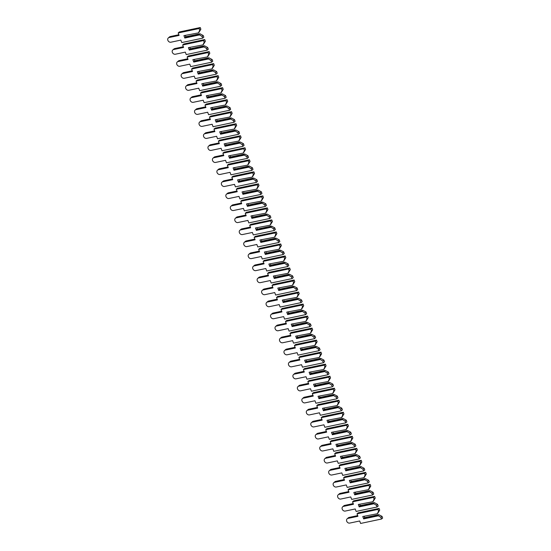 <?xml version="1.0" encoding="UTF-8"?>
<svg xmlns="http://www.w3.org/2000/svg" width="551" height="551" viewBox="0 0 551 551"><rect width="100%" height="100%" fill="white"/><g stroke="black" fill="none" stroke-linecap="round" stroke-linejoin="round"><path stroke-width="0.83" d="M184.826 38.033L199.572 34.913L202.045 36.462L202.672 38.15L181.761 42.572L180.845 40.106L170.886 42.213A2.569 2.108 49.5 0 1 168.096 40.802A2.569 2.108 49.5 0 1 168.344 37.916A2.569 2.108 49.5 0 1 169.143 37.523L179.103 35.416L178.187 32.95L179.33 31.972L200.247 27.55L200.867 29.231L198.649 32.84L183.931 35.629L184.826 38.033L184.867 37.44L199.228 34.403L199.979 33.763L185.611 36.8L184.867 37.44M200.867 29.231L199.724 30.215L198.677 32.509M198.649 32.84L183.931 35.629M178.187 32.95L199.097 28.528L199.724 30.215M199.572 34.913L199.228 34.403M199.979 33.763L203.195 35.484L202.045 36.462M185.446 35.636L185.859 36.752M203.195 35.484L203.822 37.165L202.672 38.15M168.344 37.916L169.488 36.931A2.569 2.108 49.5 0 1 170.287 36.545L178.848 34.734M200.247 27.55L199.097 28.528M189.296 50.051L204.042 46.938L206.522 48.488L207.142 50.169L186.231 54.59L185.315 52.125L175.356 54.232A2.569 2.108 49.5 0 1 172.566 52.82A2.569 2.108 49.5 0 1 172.814 49.934A2.569 2.108 49.5 0 1 173.613 49.542L183.573 47.441L182.656 44.975L183.807 43.99L204.717 39.569L205.344 41.256L203.119 44.865L188.401 47.648L189.296 50.051L189.337 49.459L203.705 46.429L204.449 45.788L190.081 48.825L189.337 49.459M205.344 41.256L204.194 42.234L203.147 44.535M203.119 44.865L188.401 47.648M182.656 44.975L203.567 40.554L204.194 42.234M204.042 46.938L203.705 46.429M204.449 45.788L207.665 47.503L206.522 48.488M189.916 47.655L190.329 48.77M207.665 47.503L208.292 49.191L207.142 50.169M172.814 49.934L173.958 48.956A2.569 2.108 49.5 0 1 174.757 48.564L183.318 46.752M204.717 39.569L203.567 40.554M193.766 62.077L208.512 58.957L210.992 60.507L211.618 62.194L190.701 66.616L189.785 64.15L179.826 66.258A2.569 2.108 49.5 0 1 177.036 64.846A2.569 2.108 49.5 0 1 177.284 61.96A2.569 2.108 49.5 0 1 178.083 61.567L188.043 59.46L187.126 56.994L188.277 56.016L209.187 51.594L209.814 53.275L207.589 56.884L192.871 59.673L193.766 62.077L193.807 61.485L208.175 58.447L208.919 57.807L194.558 60.844L193.807 61.485M209.814 53.275L208.664 54.26L207.617 56.553M207.589 56.884L192.871 59.673M187.126 56.994L208.037 52.572L208.664 54.26M208.512 58.957L208.175 58.447M208.919 57.807L212.135 59.529L210.992 60.507M194.386 59.68L194.799 60.796M212.135 59.529L212.762 61.209L211.618 62.194M177.284 61.96L178.428 60.975A2.569 2.108 49.5 0 1 179.233 60.582L187.788 58.778M209.187 51.594L208.037 52.572M198.236 74.096L212.982 70.983L215.462 72.532L216.088 74.213L195.178 78.635L194.262 76.169L184.296 78.276A2.569 2.108 49.5 0 1 181.506 76.864A2.569 2.108 49.5 0 1 181.754 73.979A2.569 2.108 49.5 0 1 182.553 73.586L192.513 71.485L191.596 69.02L192.747 68.035L213.657 63.613L214.284 65.3L212.059 68.909L197.341 71.692L198.236 74.096L198.277 73.503L212.645 70.473L213.389 69.832L199.028 72.87L198.277 73.503M214.284 65.3L213.134 66.278L212.094 68.579M212.059 68.909L197.341 71.692M191.596 69.02L212.507 64.598L213.134 66.278M212.982 70.983L212.645 70.473M213.389 69.832L216.605 71.547L215.462 72.532M198.856 71.699L199.269 72.815M216.605 71.547L217.232 73.235L216.088 74.213M181.754 73.979L182.904 73.001A2.569 2.108 49.5 0 1 183.703 72.608L192.258 70.797M213.657 63.613L212.507 64.598M202.706 86.121L217.452 83.001L219.932 84.551L220.558 86.238L199.648 90.66L198.732 88.194L188.766 90.302A2.569 2.108 49.5 0 1 185.983 88.89A2.569 2.108 49.5 0 1 186.224 85.997A2.569 2.108 49.5 0 1 187.023 85.612L196.989 83.504L196.066 81.038L197.217 80.06L218.127 75.639L218.754 77.319L216.536 80.928L201.811 83.718L202.706 86.121L202.754 85.529L217.115 82.492L217.859 81.851L203.498 84.888L202.754 85.529M218.754 77.319L217.604 78.304L216.564 80.598M216.536 80.928L201.811 83.718M196.066 81.038L216.984 76.617L217.604 78.304M217.452 83.001L217.115 82.492M217.859 81.851L221.082 83.573L219.932 84.551M203.326 83.718L203.739 84.84M221.082 83.573L221.702 85.253L220.558 86.238M186.224 85.997L187.374 85.019A2.569 2.108 49.5 0 1 188.173 84.627L196.735 82.822M218.127 75.639L216.984 76.617M207.176 98.14L221.929 95.027L224.402 96.577L225.028 98.257L204.118 102.679L203.202 100.213L193.243 102.321A2.569 2.108 49.5 0 1 190.453 100.909A2.569 2.108 49.5 0 1 190.694 98.023A2.569 2.108 49.5 0 1 191.493 97.63L201.459 95.53L200.543 93.064L201.687 92.079L222.597 87.657L223.224 89.345L221.006 92.954L206.288 95.736L207.176 98.14L207.224 97.548L221.585 94.51L222.328 93.877L207.968 96.914L207.224 97.548M223.224 89.345L222.081 90.323L221.034 92.623M221.006 92.954L206.288 95.736M200.543 93.064L221.454 88.642L222.081 90.323M221.929 95.027L221.585 94.51M222.328 93.877L225.552 95.592L224.402 96.577M207.796 95.743L208.216 96.859M225.552 95.592L226.179 97.279L225.028 98.257M190.694 98.023L191.844 97.038A2.569 2.108 49.5 0 1 192.643 96.652L201.205 94.841M222.597 87.657L221.454 88.642M211.646 110.166L226.399 107.046L228.872 108.595L229.498 110.283L208.588 114.704L207.672 112.239L197.713 114.346A2.569 2.108 49.5 0 1 194.923 112.934A2.569 2.108 49.5 0 1 195.164 110.042A2.569 2.108 49.5 0 1 195.97 109.656L205.929 107.548L205.013 105.083L206.157 104.105L227.067 99.683L227.694 101.363L225.476 104.972L210.757 107.762L211.646 110.166L211.694 109.573L226.055 106.536L226.805 105.895L212.438 108.933L211.694 109.573M227.694 101.363L226.551 102.348L225.504 104.642M225.476 104.972L210.757 107.762M205.013 105.083L225.924 100.661L226.551 102.348M226.399 107.046L226.055 106.536M226.805 105.895L230.022 107.617L228.872 108.595M212.266 107.762L212.686 108.884M230.022 107.617L230.649 109.298L229.498 110.283M195.164 110.042L196.314 109.064A2.569 2.108 49.5 0 1 197.113 108.671L205.675 106.866M227.067 99.683L225.924 100.661M216.123 122.184L230.869 119.071L233.342 120.621L233.968 122.301L213.058 126.723L212.142 124.257L202.183 126.365A2.569 2.108 49.5 0 1 199.393 124.953A2.569 2.108 49.5 0 1 199.641 122.067A2.569 2.108 49.5 0 1 200.44 121.675L210.399 119.574L209.483 117.108L210.627 116.123L231.544 111.701L232.164 113.389L229.946 116.998L215.227 119.781L216.123 122.184L216.164 121.592L230.525 118.555L231.275 117.921L216.908 120.958L216.164 121.592M232.164 113.389L231.021 114.367L229.974 116.667M229.946 116.998L215.227 119.781M209.483 117.108L230.394 112.686L231.021 114.367M230.869 119.071L230.525 118.555M231.275 117.921L234.492 119.636L233.342 120.621M216.743 119.787L217.156 120.903M234.492 119.636L235.119 121.323L233.968 122.301M199.641 122.067L200.784 121.082A2.569 2.108 49.5 0 1 201.583 120.697L210.145 118.885M231.544 111.701L230.394 112.686M220.593 134.21L235.339 131.09L237.818 132.639L238.438 134.327L217.528 138.749L216.612 136.283L206.653 138.391A2.569 2.108 49.5 0 1 203.863 136.979A2.569 2.108 49.5 0 1 204.111 134.086A2.569 2.108 49.5 0 1 204.91 133.7L214.869 131.593L213.953 129.127L215.104 128.149L236.014 123.727L236.641 125.408L234.416 129.017L219.697 131.806L220.593 134.21L220.634 133.618L235.001 130.58L235.745 129.94L221.378 132.977L220.634 133.618M236.641 125.408L235.491 126.393L234.444 128.686M234.416 129.017L219.697 131.806M213.953 129.127L234.864 124.705L235.491 126.393M235.339 131.09L235.001 130.58M235.745 129.94L238.962 131.661L237.818 132.639M221.213 131.806L221.626 132.929M238.962 131.661L239.589 133.342L238.438 134.327M204.111 134.086L205.254 133.108A2.569 2.108 49.5 0 1 206.053 132.715L214.615 130.911M236.014 123.727L234.864 124.705M225.063 146.229L239.809 143.115L242.288 144.665L242.915 146.346L221.998 150.767L221.082 148.302L211.123 150.409A2.569 2.108 49.5 0 1 208.333 148.997A2.569 2.108 49.5 0 1 208.581 146.111A2.569 2.108 49.5 0 1 209.38 145.719L219.339 143.618L218.423 141.152L219.573 140.168L240.484 135.746L241.111 137.433L238.886 141.035L224.167 143.825L225.063 146.229L225.104 145.636L239.471 142.599L240.215 141.965L225.855 145.003L225.104 145.636M241.111 137.433L239.96 138.411L238.914 140.705M238.886 141.035L224.167 143.825M218.423 141.152L239.334 136.731L239.96 138.411M239.809 143.115L239.471 142.599M240.215 141.965L243.432 143.68L242.288 144.665M225.683 143.832L226.096 144.947M243.432 143.68L244.059 145.368L242.915 146.346M208.581 146.111L209.724 145.127A2.569 2.108 49.5 0 1 210.53 144.741L219.084 142.929M240.484 135.746L239.334 136.731M229.533 158.254L244.279 155.134L246.758 156.684L247.385 158.371L226.475 162.793L225.552 160.327L215.593 162.435A2.569 2.108 49.5 0 1 212.803 161.023A2.569 2.108 49.5 0 1 213.051 158.13A2.569 2.108 49.5 0 1 213.85 157.744L223.809 155.637L222.893 153.171L224.043 152.193L244.954 147.771L245.581 149.452L243.356 153.061L228.637 155.85L229.533 158.254L229.574 157.662L243.941 154.624L244.685 153.984L230.325 157.021L229.574 157.662M245.581 149.452L244.43 150.437L243.384 152.73M243.356 153.061L228.637 155.85M222.893 153.171L243.804 148.749L244.43 150.437M244.279 155.134L243.941 154.624M244.685 153.984L247.902 155.706L246.758 156.684M230.153 155.85L230.566 156.973M247.902 155.706L248.529 157.386L247.385 158.371M213.051 158.13L214.194 157.152A2.569 2.108 49.5 0 1 215 156.76L223.554 154.955M244.954 147.771L243.804 148.749M234.003 170.273L248.749 167.16L251.228 168.709L251.855 170.39L230.945 174.812L230.029 172.346L220.063 174.453A2.569 2.108 49.5 0 1 217.28 173.042A2.569 2.108 49.5 0 1 217.521 170.156A2.569 2.108 49.5 0 1 218.32 169.763L228.279 167.662L227.363 165.197L228.513 164.212L249.424 159.79L250.051 161.477L247.833 165.08L233.107 167.869L234.003 170.273L234.051 169.68L248.411 166.643L249.155 166.009L234.795 169.047L234.051 169.68M250.051 161.477L248.9 162.455L247.86 164.749M247.833 165.08L233.107 167.869M227.363 165.197L248.281 160.775L248.9 162.455M248.749 167.16L248.411 166.643M249.155 166.009L252.379 167.724L251.228 168.709M234.623 167.876L235.036 168.992M252.379 167.724L252.999 169.412L251.855 170.39M217.521 170.156L218.671 169.171A2.569 2.108 49.5 0 1 219.47 168.785L228.024 166.974M249.424 159.79L248.281 160.775M238.473 182.298L253.226 179.178L255.698 180.728L256.325 182.415L235.415 186.837L234.499 184.371L224.539 186.472A2.569 2.108 49.5 0 1 221.75 185.067A2.569 2.108 49.5 0 1 221.991 182.174A2.569 2.108 49.5 0 1 222.79 181.789L232.756 179.681L231.84 177.215L232.983 176.237L253.894 171.816L254.521 173.496L252.303 177.105L237.577 179.895L238.473 182.298L238.521 181.706L252.881 178.669L253.625 178.028L239.265 181.065L238.521 181.706M254.521 173.496L253.377 174.481L252.33 176.775M252.303 177.105L237.577 179.895M231.84 177.215L252.751 172.794L253.377 174.481M253.226 179.178L252.881 178.669M253.625 178.028L256.849 179.75L255.698 180.728M239.093 179.895L239.513 181.017M256.849 179.75L257.475 181.431L256.325 182.415M221.991 182.174L223.141 181.196A2.569 2.108 49.5 0 1 223.94 180.804L232.501 178.999M253.894 171.816L252.751 172.794M242.943 194.317L257.696 191.204L260.168 192.754L260.795 194.434L239.885 198.856L238.969 196.39L229.009 198.498A2.569 2.108 49.5 0 1 226.22 197.086A2.569 2.108 49.5 0 1 226.461 194.2A2.569 2.108 49.5 0 1 227.267 193.807L237.226 191.7L236.31 189.241L237.453 188.256L258.364 183.834L258.991 185.522L256.773 189.124L242.054 191.913L242.943 194.317L242.991 193.725L257.351 190.687L258.095 190.054L243.735 193.091L242.991 193.725M258.991 185.522L257.847 186.5L256.8 188.793M256.773 189.124L242.054 191.913M236.31 189.241L257.221 184.819L257.847 186.5M257.696 191.204L257.351 190.687M258.095 190.054L261.319 191.769L260.168 192.754M243.563 191.92L243.983 193.036M261.319 191.769L261.945 193.456L260.795 194.434M226.461 194.2L227.611 193.215A2.569 2.108 49.5 0 1 228.41 192.829L236.971 191.018M258.364 183.834L257.221 184.819M247.42 206.343L262.166 203.223L264.638 204.772L265.265 206.46L244.355 210.881L243.439 208.416L233.479 210.516A2.569 2.108 49.5 0 1 230.69 209.111A2.569 2.108 49.5 0 1 230.938 206.219A2.569 2.108 49.5 0 1 231.737 205.833L241.696 203.725L240.78 201.26L241.923 200.282L262.841 195.86L263.461 197.54L261.243 201.149L246.524 203.939L247.42 206.343L247.461 205.75L261.821 202.713L262.572 202.072L248.205 205.11L247.461 205.75M263.461 197.54L262.317 198.525L261.27 200.819M261.243 201.149L246.524 203.939M240.78 201.26L261.691 196.838L262.317 198.525M262.166 203.223L261.821 202.713M262.572 202.072L265.789 203.794L264.638 204.772M248.04 203.939L248.453 205.062M265.789 203.794L266.415 205.475L265.265 206.46M230.938 206.219L232.081 205.241A2.569 2.108 49.5 0 1 232.88 204.848L241.441 203.043M262.841 195.86L261.691 196.838M251.89 218.361L266.636 215.241L269.115 216.798L269.735 218.478L248.825 222.9L247.909 220.434L237.949 222.542A2.569 2.108 49.5 0 1 235.16 221.13A2.569 2.108 49.5 0 1 235.408 218.244A2.569 2.108 49.5 0 1 236.207 217.852L246.166 215.744L245.25 213.285L246.393 212.3L267.311 207.879L267.938 209.566L265.713 213.168L250.994 215.958L251.89 218.361L251.931 217.769L266.298 214.732L267.042 214.098L252.675 217.135L251.931 217.769M267.938 209.566L266.787 210.544L265.74 212.838M265.713 213.168L250.994 215.958M245.25 213.285L266.161 208.863L266.787 210.544M266.636 215.241L266.298 214.732M267.042 214.098L270.259 215.813L269.115 216.798M252.51 215.964L252.923 217.08M270.259 215.813L270.885 217.5L269.735 218.478M235.408 218.244L236.551 217.259A2.569 2.108 49.5 0 1 237.35 216.874L245.911 215.062M267.311 207.879L266.161 208.863M256.36 230.387L271.106 227.267L273.585 228.817L274.212 230.504L253.295 234.919L252.379 232.46L242.419 234.561A2.569 2.108 49.5 0 1 239.63 233.156A2.569 2.108 49.5 0 1 239.878 230.263A2.569 2.108 49.5 0 1 240.677 229.877L250.636 227.77L249.72 225.304L250.87 224.326L271.781 219.904L272.408 221.585L270.183 225.194L255.464 227.983L256.36 230.387L256.401 229.795L270.768 226.757L271.512 226.117L257.152 229.154L256.401 229.795M272.408 221.585L271.257 222.57L270.21 224.863M270.183 225.194L255.464 227.983M249.72 225.304L270.631 220.882L271.257 222.57M271.106 227.267L270.768 226.757M271.512 226.117L274.729 227.839L273.585 228.817M256.98 227.983L257.393 229.106M274.729 227.839L275.355 229.519L274.212 230.504M239.878 230.263L241.021 229.285A2.569 2.108 49.5 0 1 241.827 228.892L250.381 227.081M271.781 219.904L270.631 220.882M260.83 242.406L275.576 239.286L278.055 240.842L278.682 242.523L257.772 246.944L256.849 244.479L246.889 246.586A2.569 2.108 49.5 0 1 244.1 245.174A2.569 2.108 49.5 0 1 244.348 242.288A2.569 2.108 49.5 0 1 245.147 241.896L255.106 239.788L254.19 237.329L255.34 236.345L276.251 231.923L276.877 233.61L274.653 237.212L259.934 240.002L260.83 242.406L260.871 241.813L275.238 238.776L275.982 238.142L261.622 241.18L260.871 241.813M276.877 233.61L275.727 234.588L274.68 236.882M274.653 237.212L259.934 240.002M254.19 237.329L275.101 232.908L275.727 234.588M275.576 239.286L275.238 238.776M275.982 238.142L279.199 239.857L278.055 240.842M261.45 240.009L261.863 241.124M279.199 239.857L279.825 241.545L278.682 242.523M244.348 242.288L245.491 241.304A2.569 2.108 49.5 0 1 246.297 240.918L254.851 239.106M276.251 231.923L275.101 232.908M265.3 254.431L280.046 251.311L282.525 252.861L283.152 254.548L262.242 258.963L261.326 256.504L251.359 258.605A2.569 2.108 49.5 0 1 248.577 257.193A2.569 2.108 49.5 0 1 248.818 254.307A2.569 2.108 49.5 0 1 249.617 253.921L259.576 251.814L258.66 249.348L259.81 248.37L280.721 243.948L281.347 245.629L279.13 249.238L264.404 252.027L265.3 254.431L265.348 253.839L279.708 250.801L280.452 250.161L266.092 253.198L265.348 253.839M281.347 245.629L280.197 246.607L279.157 248.907M279.13 249.238L264.404 252.027M258.66 249.348L279.577 244.926L280.197 246.607M280.046 251.311L279.708 250.801M280.452 250.161L283.675 251.883L282.525 252.861M265.919 252.027L266.333 253.143M283.675 251.883L284.295 253.563L283.152 254.548M248.818 254.307L249.968 253.329A2.569 2.108 49.5 0 1 250.767 252.937L259.321 251.125M280.721 243.948L279.577 244.926M269.77 266.45L284.523 263.33L286.995 264.886L287.622 266.567L266.712 270.989L265.796 268.523L255.836 270.631A2.569 2.108 49.5 0 1 253.047 269.219A2.569 2.108 49.5 0 1 253.288 266.333A2.569 2.108 49.5 0 1 254.087 265.94L264.053 263.833L263.137 261.374L264.28 260.389L285.191 255.967L285.817 257.648L283.6 261.257L268.874 264.046L269.77 266.45L269.818 265.858L284.178 262.82L284.922 262.186L270.562 265.217L269.818 265.858M285.817 257.648L284.674 258.633L283.627 260.926M283.6 261.257L268.874 264.046M263.137 261.374L284.047 256.952L284.674 258.633M284.523 263.33L284.178 262.82M284.922 262.186L288.145 263.901L286.995 264.886M270.389 264.053L270.81 265.169M288.145 263.901L288.772 265.589L287.622 266.567M253.288 266.333L254.438 265.348A2.569 2.108 49.5 0 1 255.237 264.962L263.798 263.151M285.191 255.967L284.047 256.952M274.24 278.475L288.993 275.355L291.465 276.905L292.092 278.586L271.182 283.007L270.265 280.549L260.306 282.649A2.569 2.108 49.5 0 1 257.517 281.237A2.569 2.108 49.5 0 1 257.758 278.351A2.569 2.108 49.5 0 1 258.564 277.966L268.523 275.858L267.607 273.392L268.75 272.414L289.661 267.993L290.287 269.673L288.07 273.282L273.351 276.072L274.24 278.475L274.288 277.883L288.648 274.846L289.392 274.205L275.032 277.243L274.288 277.883M290.287 269.673L289.144 270.651L288.097 272.952M288.07 273.282L273.351 276.072M267.607 273.392L288.517 268.971L289.144 270.651M288.993 275.355L288.648 274.846M289.392 274.205L292.615 275.927L291.465 276.905M274.859 276.072L275.28 277.187M292.615 275.927L293.242 277.608L292.092 278.586M257.758 278.351L258.908 277.373A2.569 2.108 49.5 0 1 259.707 276.981L268.268 275.169M289.661 267.993L288.517 268.971M278.716 290.494L293.463 287.374L295.935 288.931L296.562 290.611L275.652 295.033L274.735 292.567L264.776 294.675A2.569 2.108 49.5 0 1 261.987 293.263A2.569 2.108 49.5 0 1 262.228 290.377A2.569 2.108 49.5 0 1 263.034 289.984L272.993 287.877L272.077 285.411L273.22 284.433L294.131 280.011L294.757 281.692L292.54 285.301L277.821 288.09L278.716 290.494L278.758 289.902L293.118 286.864L293.869 286.231L279.502 289.261L278.758 289.902M294.757 281.692L293.614 282.677L292.567 284.97M292.54 285.301L277.821 288.09M272.077 285.411L292.987 280.996L293.614 282.677M293.463 287.374L293.118 286.864M293.869 286.231L297.085 287.946L295.935 288.931M279.329 288.097L279.75 289.213M297.085 287.946L297.712 289.626L296.562 290.611M262.228 290.377L263.378 289.392A2.569 2.108 49.5 0 1 264.177 289.006L272.738 287.195M294.131 280.011L292.987 280.996M283.186 302.52L297.933 299.4L300.412 300.949L301.032 302.63L280.122 307.052L279.205 304.593L269.246 306.693A2.569 2.108 49.5 0 1 266.457 305.282A2.569 2.108 49.5 0 1 266.705 302.396A2.569 2.108 49.5 0 1 267.504 302.01L277.463 299.902L276.547 297.437L277.69 296.452L298.608 292.037L299.234 293.717L297.01 297.326L282.291 300.109L283.186 302.52L283.228 301.927L297.588 298.89L298.339 298.249L283.972 301.287L283.228 301.927M299.234 293.717L298.084 294.695L297.037 296.996M297.01 297.326L282.291 300.109M276.547 297.437L297.457 293.015L298.084 294.695M297.933 299.4L297.588 298.89M298.339 298.249L301.555 299.971L300.412 300.949M283.806 300.116L284.22 301.232M301.555 299.971L302.182 301.652L301.032 302.63M266.705 302.396L267.848 301.418A2.569 2.108 49.5 0 1 268.647 301.025L277.208 299.214M298.608 292.037L297.457 293.015M287.656 314.538L302.403 311.418L304.882 312.975L305.509 314.655L284.591 319.077L283.675 316.611L273.716 318.719A2.569 2.108 49.5 0 1 270.927 317.307A2.569 2.108 49.5 0 1 271.175 314.421A2.569 2.108 49.5 0 1 271.974 314.029L281.933 311.921L281.017 309.455L282.167 308.477L303.078 304.056L303.704 305.736L301.48 309.345L286.761 312.135L287.656 314.538L287.698 313.946L302.065 310.909L302.809 310.275L288.442 313.305L287.698 313.946M303.704 305.736L302.554 306.721L301.507 309.015M301.48 309.345L286.761 312.135M281.017 309.455L301.927 305.04L302.554 306.721M302.403 311.418L302.065 310.909M302.809 310.275L306.025 311.99L304.882 312.975M288.276 312.142L288.69 313.257M306.025 311.99L306.652 313.671L305.509 314.655M271.175 314.421L272.318 313.436A2.569 2.108 49.5 0 1 273.117 313.051L281.678 311.239M303.078 304.056L301.927 305.04M292.126 326.564L306.873 323.444L309.352 324.994L309.979 326.674L289.068 331.096L288.145 328.63L278.186 330.738A2.569 2.108 49.5 0 1 275.397 329.326A2.569 2.108 49.5 0 1 275.645 326.44A2.569 2.108 49.5 0 1 276.444 326.054L286.403 323.947L285.487 321.481L286.637 320.496L307.548 316.081L308.174 317.762L305.95 321.371L291.231 324.153L292.126 326.564L292.168 325.972L306.535 322.934L307.279 322.294L292.918 325.331L292.168 325.972M308.174 317.762L307.024 318.74L305.977 321.04M305.95 321.371L291.231 324.153M285.487 321.481L306.397 317.059L307.024 318.74M306.873 323.444L306.535 322.934M307.279 322.294L310.495 324.016L309.352 324.994M292.746 324.16L293.16 325.276M310.495 324.016L311.122 325.696L309.979 326.674M275.645 326.44L276.788 325.462A2.569 2.108 49.5 0 1 277.594 325.069L286.148 323.258M307.548 316.081L306.397 317.059M296.596 338.583L311.343 335.463L313.822 337.019L314.449 338.7L293.538 343.121L292.622 340.656L282.656 342.763A2.569 2.108 49.5 0 1 279.874 341.351A2.569 2.108 49.5 0 1 280.115 338.466A2.569 2.108 49.5 0 1 280.914 338.073L290.873 335.965L289.957 333.5L291.107 332.522L312.018 328.1L312.644 329.78L310.427 333.389L295.701 336.179L296.596 338.583L296.645 337.99L311.005 334.953L311.749 334.312L297.388 337.35L296.645 337.99M312.644 329.78L311.494 330.765L310.454 333.059M310.427 333.389L295.701 336.179M289.957 333.5L310.874 329.078L311.494 330.765M311.343 335.463L311.005 334.953M311.749 334.312L314.965 336.034L313.822 337.019M297.216 336.186L297.63 337.302M314.965 336.034L315.592 337.715L314.449 338.7M280.115 338.466L281.265 337.481A2.569 2.108 49.5 0 1 282.064 337.095L290.618 335.284M312.018 328.1L310.874 329.078M301.066 350.601L315.819 347.488L318.292 349.038L318.919 350.718L298.008 355.14L297.092 352.674L287.133 354.782A2.569 2.108 49.5 0 1 284.344 353.37A2.569 2.108 49.5 0 1 284.585 350.484A2.569 2.108 49.5 0 1 285.384 350.092L295.35 347.991L294.427 345.525L295.577 344.54L316.488 340.119L317.114 341.806L314.897 345.415L300.171 348.198L301.066 350.601L301.115 350.009L315.475 346.978L316.219 346.338L301.858 349.375L301.115 350.009M317.114 341.806L315.971 342.784L314.924 345.084M314.897 345.415L300.171 348.198M294.427 345.525L315.344 341.103L315.971 342.784M315.819 347.488L315.475 346.978M316.219 346.338L319.442 348.06L318.292 349.038M301.686 348.204L302.106 349.32M319.442 348.06L320.062 349.74L318.919 350.718M284.585 350.484L285.735 349.506A2.569 2.108 49.5 0 1 286.534 349.114L295.095 347.302M316.488 340.119L315.344 341.103M305.536 362.627L320.289 359.507L322.762 361.057L323.389 362.744L302.478 367.166L301.562 364.7L291.603 366.808A2.569 2.108 49.5 0 1 288.814 365.396A2.569 2.108 49.5 0 1 289.055 362.51A2.569 2.108 49.5 0 1 289.86 362.117L299.82 360.01L298.904 357.544L300.047 356.566L320.957 352.144L321.584 353.825L319.366 357.434L304.648 360.223L305.536 362.627L305.585 362.035L319.945 358.997L320.689 358.357L306.328 361.394L305.585 362.035M321.584 353.825L320.441 354.81L319.394 357.103M319.366 357.434L304.648 360.223M298.904 357.544L319.814 353.122L320.441 354.81M320.289 359.507L319.945 358.997M320.689 358.357L323.912 360.078L322.762 361.057M306.156 360.23L306.576 361.346M323.912 360.078L324.539 361.759L323.389 362.744M289.055 362.51L290.205 361.525A2.569 2.108 49.5 0 1 291.004 361.132L299.565 359.328M320.957 352.144L319.814 353.122M310.013 374.646L324.759 371.532L327.232 373.082L327.859 374.763L306.948 379.184L306.032 376.719L296.073 378.826A2.569 2.108 49.5 0 1 293.284 377.414A2.569 2.108 49.5 0 1 293.525 374.528A2.569 2.108 49.5 0 1 294.33 374.136L304.29 372.035L303.374 369.569L304.517 368.585L325.427 364.163L326.054 365.85L323.836 369.459L309.118 372.242L310.013 374.646L310.055 374.053L324.415 371.023L325.166 370.382L310.798 373.42L310.055 374.053M326.054 365.85L324.911 366.828L323.864 369.129M323.836 369.459L309.118 372.242M303.374 369.569L324.284 365.148L324.911 366.828M324.759 371.532L324.415 371.023M325.166 370.382L328.382 372.097L327.232 373.082M310.626 372.249L311.046 373.364M328.382 372.097L329.009 373.785L327.859 374.763M293.525 374.528L294.675 373.55A2.569 2.108 49.5 0 1 295.474 373.158L304.035 371.346M325.427 364.163L324.284 365.148M314.483 386.671L329.229 383.551L331.702 385.101L332.329 386.788L311.418 391.21L310.502 388.744L300.543 390.852A2.569 2.108 49.5 0 1 297.754 389.44A2.569 2.108 49.5 0 1 298.001 386.547A2.569 2.108 49.5 0 1 298.8 386.161L308.76 384.054L307.844 381.588L308.987 380.61L329.904 376.188L330.524 377.869L328.306 381.478L313.588 384.267L314.483 386.671L314.525 386.079L328.885 383.041L329.636 382.401L315.268 385.438L314.525 386.079M330.524 377.869L329.381 378.854L328.334 381.147M328.306 381.478L313.588 384.267M307.844 381.588L328.754 377.166L329.381 378.854M329.229 383.551L328.885 383.041M329.636 382.401L332.852 384.123L331.702 385.101M315.103 384.267L315.516 385.39M332.852 384.123L333.479 385.803L332.329 386.788M298.001 386.547L299.145 385.569A2.569 2.108 49.5 0 1 299.944 385.177L308.505 383.372M329.904 376.188L328.754 377.166M318.953 398.69L333.699 395.577L336.179 397.126L336.806 398.807L315.888 403.229L314.972 400.763L305.013 402.871A2.569 2.108 49.5 0 1 302.224 401.459A2.569 2.108 49.5 0 1 302.471 398.573A2.569 2.108 49.5 0 1 303.27 398.18L313.23 396.079L312.314 393.614L313.464 392.629L334.374 388.207L335.001 389.894L332.776 393.504L318.058 396.286L318.953 398.69L318.995 398.097L333.362 395.06L334.106 394.426L319.738 397.464L318.995 398.097M335.001 389.894L333.851 390.873L332.804 393.173M332.776 393.504L318.058 396.286M312.314 393.614L333.224 389.192L333.851 390.873M333.699 395.577L333.362 395.06M334.106 394.426L337.322 396.141L336.179 397.126M319.573 396.293L319.986 397.409M337.322 396.141L337.949 397.829L336.806 398.807M302.471 398.573L303.615 397.588A2.569 2.108 49.5 0 1 304.414 397.202L312.975 395.391M334.374 388.207L333.224 389.192M323.423 410.715L338.169 407.595L340.649 409.145L341.276 410.832L320.358 415.254L319.442 412.789L309.483 414.896A2.569 2.108 49.5 0 1 306.693 413.484A2.569 2.108 49.5 0 1 306.941 410.591A2.569 2.108 49.5 0 1 307.74 410.206L317.7 408.098L316.784 405.632L317.934 404.654L338.844 400.233L339.471 401.913L337.246 405.522L322.528 408.312L323.423 410.715L323.465 410.123L337.832 407.086L338.576 406.445L324.215 409.483L323.465 410.123M339.471 401.913L338.321 402.898L337.274 405.192M337.246 405.522L322.528 408.312M316.784 405.632L337.694 401.211L338.321 402.898M338.169 407.595L337.832 407.086M338.576 406.445L341.792 408.167L340.649 409.145M324.043 408.312L324.456 409.434M341.792 408.167L342.419 409.848L341.276 410.832M306.941 410.591L308.085 409.613A2.569 2.108 49.5 0 1 308.891 409.221L317.445 407.416M338.844 400.233L337.694 401.211M327.893 422.734L342.639 419.621L345.119 421.171L345.746 422.851L324.835 427.273L323.919 424.807L313.953 426.915A2.569 2.108 49.5 0 1 311.163 425.503A2.569 2.108 49.5 0 1 311.411 422.617A2.569 2.108 49.5 0 1 312.21 422.224L322.17 420.124L321.254 417.658L322.404 416.673L343.314 412.251L343.941 413.939L341.716 417.548L326.998 420.33L327.893 422.734L327.935 422.142L342.302 419.104L343.046 418.471L328.685 421.508L327.935 422.142M343.941 413.939L342.791 414.917L341.751 417.217M341.716 417.548L326.998 420.33M321.254 417.658L342.164 413.236L342.791 414.917M342.639 419.621L342.302 419.104M343.046 418.471L346.262 420.186L345.119 421.171M328.513 420.337L328.926 421.453M346.262 420.186L346.889 421.873L345.746 422.851M311.411 422.617L312.562 421.632A2.569 2.108 49.5 0 1 313.361 421.246L321.915 419.435M343.314 412.251L342.164 413.236M332.363 434.76L347.116 431.64L349.589 433.189L350.216 434.877L329.305 439.299L328.389 436.833L318.43 438.94A2.569 2.108 49.5 0 1 315.64 437.528A2.569 2.108 49.5 0 1 315.881 434.636A2.569 2.108 49.5 0 1 316.68 434.25L326.647 432.142L325.724 429.677L326.874 428.699L347.784 424.277L348.411 425.957L346.193 429.566L331.468 432.356L332.363 434.76L332.411 434.167L346.772 431.13L347.516 430.489L333.155 433.527L332.411 434.167M348.411 425.957L347.261 426.942L346.221 429.236M346.193 429.566L331.468 432.356M325.724 429.677L346.641 425.255L347.261 426.942M347.116 431.64L346.772 431.13M347.516 430.489L350.739 432.211L349.589 433.189M332.983 432.356L333.396 433.479M350.739 432.211L351.359 433.892L350.216 434.877M315.881 434.636L317.032 433.658A2.569 2.108 49.5 0 1 317.831 433.265L326.392 431.461M347.784 424.277L346.641 425.255M336.833 446.778L351.586 443.665L354.059 445.215L354.686 446.895L333.775 451.317L332.859 448.851L322.9 450.959A2.569 2.108 49.5 0 1 320.11 449.547A2.569 2.108 49.5 0 1 320.351 446.661A2.569 2.108 49.5 0 1 321.15 446.269L331.117 444.168L330.201 441.702L331.344 440.717L352.254 436.296L352.881 437.983L350.663 441.585L335.945 444.375L336.833 446.778L336.881 446.186L351.242 443.149L351.986 442.515L337.625 445.552L336.881 446.186M352.881 437.983L351.738 438.961L350.691 441.261M350.663 441.585L335.945 444.375M330.201 441.702L351.111 437.28L351.738 438.961M351.586 443.665L351.242 443.149M351.986 442.515L355.209 444.23L354.059 445.215M337.453 444.382L337.873 445.497M355.209 444.23L355.836 445.917L354.686 446.895M320.351 446.661L321.502 445.676A2.569 2.108 49.5 0 1 322.301 445.291L330.862 443.479M352.254 436.296L351.111 437.28M341.303 458.804L356.056 455.684L358.529 457.234L359.156 458.921L338.245 463.343L337.329 460.877L327.37 462.985A2.569 2.108 49.5 0 1 324.58 461.573A2.569 2.108 49.5 0 1 324.821 458.68A2.569 2.108 49.5 0 1 325.627 458.294L335.587 456.187L334.671 453.721L335.814 452.743L356.724 448.321L357.351 450.002L355.133 453.611L340.415 456.4L341.303 458.804L341.351 458.212L355.712 455.174L356.463 454.534L342.095 457.571L341.351 458.212M357.351 450.002L356.208 450.987L355.161 453.28M355.133 453.611L340.415 456.4M334.671 453.721L355.581 449.299L356.208 450.987M356.056 455.684L355.712 455.174M356.463 454.534L359.679 456.256L358.529 457.234M341.923 456.4L342.343 457.523M359.679 456.256L360.306 457.936L359.156 458.921M324.821 458.68L325.972 457.702A2.569 2.108 49.5 0 1 326.771 457.309L335.332 455.505M356.724 448.321L355.581 449.299M345.78 470.823L360.526 467.709L362.999 469.259L363.626 470.94L342.715 475.361L341.799 472.896L331.84 475.003A2.569 2.108 49.5 0 1 329.05 473.591A2.569 2.108 49.5 0 1 329.298 470.706A2.569 2.108 49.5 0 1 330.097 470.313L340.057 468.212L339.14 465.747L340.284 464.762L361.201 460.34L361.821 462.027L359.603 465.629L344.885 468.419L345.78 470.823L345.821 470.23L360.182 467.193L360.933 466.559L346.565 469.597L345.821 470.23M361.821 462.027L360.678 463.005L359.631 465.299M359.603 465.629L344.885 468.419M339.14 465.747L360.051 461.325L360.678 463.005M360.526 467.709L360.182 467.193M360.933 466.559L364.149 468.274L362.999 469.259M346.4 468.426L346.813 469.542M364.149 468.274L364.776 469.962L363.626 470.94M329.298 470.706L330.442 469.721A2.569 2.108 49.5 0 1 331.241 469.335L339.802 467.523M361.201 460.34L360.051 461.325M350.25 482.848L364.996 479.728L367.476 481.278L368.096 482.965L347.185 487.387L346.269 484.921L336.31 487.022A2.569 2.108 49.5 0 1 333.52 485.617A2.569 2.108 49.5 0 1 333.768 482.724A2.569 2.108 49.5 0 1 334.567 482.339L344.527 480.231L343.61 477.765L344.761 476.787L365.671 472.365L366.298 474.046L364.073 477.655L349.355 480.444L350.25 482.848L350.291 482.256L364.659 479.218L365.403 478.578L351.035 481.615L350.291 482.256M366.298 474.046L365.148 475.031L364.101 477.324M364.073 477.655L349.355 480.444M343.61 477.765L364.521 473.343L365.148 475.031M364.996 479.728L364.659 479.218M365.403 478.578L368.619 480.3L367.476 481.278M350.87 480.444L351.283 481.567M368.619 480.3L369.246 481.98L368.096 482.965M333.768 482.724L334.912 481.746A2.569 2.108 49.5 0 1 335.711 481.354L344.272 479.549M365.671 472.365L364.521 473.343M354.72 494.867L369.466 491.754L371.946 493.303L372.572 494.984L351.655 499.406L350.739 496.94L340.78 499.048A2.569 2.108 49.5 0 1 337.99 497.636A2.569 2.108 49.5 0 1 338.238 494.75A2.569 2.108 49.5 0 1 339.037 494.357L348.997 492.25L348.08 489.791L349.231 488.806L370.141 484.384L370.768 486.072L368.543 489.674L353.825 492.463L354.72 494.867L354.761 494.275L369.129 491.237L369.873 490.604L355.512 493.641L354.761 494.275M370.768 486.072L369.618 487.05L368.571 489.343M368.543 489.674L353.825 492.463M348.08 489.791L368.991 485.369L369.618 487.05M369.466 491.754L369.129 491.237M369.873 490.604L373.089 492.318L371.946 493.303M355.34 492.47L355.753 493.586M373.089 492.318L373.716 494.006L372.572 494.984M338.238 494.75L339.382 493.765A2.569 2.108 49.5 0 1 340.187 493.379L348.742 491.568M370.141 484.384L368.991 485.369M359.19 506.892L373.936 503.772L376.416 505.322L377.042 507.01L356.132 511.431L355.216 508.966L345.25 511.066A2.569 2.108 49.5 0 1 342.46 509.661A2.569 2.108 49.5 0 1 342.708 506.768A2.569 2.108 49.5 0 1 343.507 506.383L353.466 504.275L352.55 501.809L353.701 500.831L374.611 496.41L375.238 498.09L373.013 501.699L358.295 504.489L359.19 506.892L359.231 506.3L373.599 503.263L374.343 502.622L359.982 505.66L359.231 506.3M375.238 498.09L374.088 499.075L373.048 501.369M373.013 501.699L358.295 504.489M352.55 501.809L373.461 497.388L374.088 499.075M373.936 503.772L373.599 503.263M374.343 502.622L377.559 504.344L376.416 505.322M359.81 504.489L360.223 505.611M377.559 504.344L378.186 506.025L377.042 507.01M342.708 506.768L343.858 505.79A2.569 2.108 49.5 0 1 344.657 505.398L353.212 503.593M374.611 496.41L373.461 497.388M363.66 518.911L378.406 515.791L380.886 517.348L381.512 519.028L360.602 523.45L359.686 520.984L349.72 523.092A2.569 2.108 49.5 0 1 346.937 521.68A2.569 2.108 49.5 0 1 347.178 518.794A2.569 2.108 49.5 0 1 347.977 518.401L357.936 516.294L357.02 513.835L358.171 512.85L379.081 508.428L379.708 510.116L377.49 513.718L362.765 516.507L363.66 518.911L363.708 518.319L378.069 515.281L378.812 514.648L364.452 517.685L363.708 518.319M379.708 510.116L378.558 511.094L377.518 513.387M377.49 513.718L362.765 516.507M357.02 513.835L377.938 509.413L378.558 511.094M378.406 515.791L378.069 515.281M378.812 514.648L382.036 516.363L380.886 517.348M364.28 516.514L364.693 517.63M382.036 516.363L382.656 518.05L381.512 519.028M347.178 518.794L348.328 517.809A2.569 2.108 49.5 0 1 349.127 517.423L357.689 515.612M379.081 508.428L377.938 509.413M170.287 36.545L169.143 37.523M174.757 48.564L173.613 49.542M179.233 60.582L178.083 61.567M183.703 72.608L182.553 73.586M188.173 84.627L187.023 85.612M192.643 96.652L191.493 97.63M197.113 108.671L195.97 109.656M201.583 120.697L200.44 121.675M206.053 132.715L204.91 133.7M210.53 144.741L209.38 145.719M215 156.76L213.85 157.744M219.47 168.785L218.32 169.763M223.94 180.804L222.79 181.789M228.41 192.829L227.267 193.807M232.88 204.848L231.737 205.833M237.35 216.874L236.207 217.852M241.827 228.892L240.677 229.877M246.297 240.918L245.147 241.896M250.767 252.937L249.617 253.921M255.237 264.962L254.087 265.94M259.707 276.981L258.564 277.966M264.177 289.006L263.034 289.984M268.647 301.025L267.504 302.01M273.117 313.051L271.974 314.029M277.594 325.069L276.444 326.054M282.064 337.095L280.914 338.073M286.534 349.114L285.384 350.092M291.004 361.132L289.86 362.117M295.474 373.158L294.33 374.136M299.944 385.177L298.8 386.161M304.414 397.202L303.27 398.18M308.891 409.221L307.74 410.206M313.361 421.246L312.21 422.224M317.831 433.265L316.68 434.25M322.301 445.291L321.15 446.269M326.771 457.309L325.627 458.294M331.241 469.335L330.097 470.313M335.711 481.354L334.567 482.339M340.187 493.379L339.037 494.357M344.657 505.398L343.507 506.383M349.127 517.423L347.977 518.401"/></g></svg>
